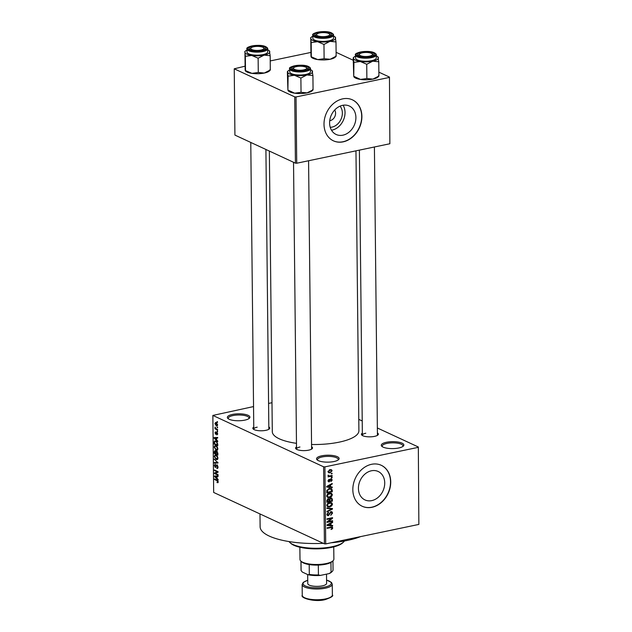 <?xml version="1.0" encoding="UTF-8"?>
<svg xmlns="http://www.w3.org/2000/svg" width="632" height="632" viewBox="0 0 632 632"><rect width="100%" height="100%" fill="white"/><g stroke="black" fill="none" stroke-linecap="round" stroke-linejoin="round"><path stroke-width="0.95" d="M398.721 447.985A11.297 3.476 179.4 0 1 381.886 446.366A11.297 3.476 179.4 0 1 386.413 442.282A11.297 3.476 179.4 0 1 399.495 442.321A11.297 3.476 179.4 0 1 403.271 446.145A11.297 3.476 179.4 0 1 398.721 447.985M402.734 446.548A10.357 3.184 -0.6 0 0 402.932 445.923A10.357 3.184 -0.6 0 0 397.504 443.182A10.357 3.184 -0.6 0 0 386.934 443.411A10.357 3.184 -0.6 0 0 382.226 446.137A10.357 3.184 -0.6 0 0 382.431 446.761M244.782 420.138A11.297 3.476 179.4 0 1 227.947 418.518A11.297 3.476 179.4 0 1 232.473 414.434A11.297 3.476 179.4 0 1 245.556 414.481A11.297 3.476 179.4 0 1 249.324 418.297A11.297 3.476 179.4 0 1 244.782 420.138M248.795 418.7A10.357 3.184 -0.6 0 0 248.992 418.076A10.357 3.184 -0.6 0 0 243.565 415.335A10.357 3.184 -0.6 0 0 232.995 415.564A10.357 3.184 -0.6 0 0 228.278 418.289A10.357 3.184 -0.6 0 0 228.492 418.913M333.988 461.526A11.297 3.476 179.4 0 1 317.161 459.906A11.297 3.476 179.4 0 1 321.688 455.822A11.297 3.476 179.4 0 1 334.762 455.862A11.297 3.476 179.4 0 1 338.539 459.685A11.297 3.476 179.4 0 1 333.988 461.526M338.002 460.088A10.357 3.184 -0.6 0 0 338.199 459.464A10.357 3.184 -0.6 0 0 332.772 456.723A10.357 3.184 -0.6 0 0 322.209 456.952A10.357 3.184 -0.6 0 0 317.493 459.677A10.357 3.184 -0.6 0 0 317.699 460.301M340.055 106.144A12.498 9.994 -65.1 0 1 341.359 118.445A12.498 9.994 -65.1 0 1 332.005 127.103A12.498 9.994 -65.1 0 1 330.236 127.309M329.73 120.704A6.589 5.269 114.9 0 0 330.117 120.633A6.589 5.269 114.9 0 0 334.928 116.367A6.589 5.269 114.9 0 0 334.683 110.023M342.591 105.331A15.682 12.537 114.9 0 0 330.03 118.942A15.682 12.537 114.9 0 0 336.153 134.482A15.682 12.537 114.9 0 0 342.907 135.177A15.682 12.537 114.9 0 0 355.468 121.565A15.682 12.537 114.9 0 0 349.346 106.026A15.682 12.537 114.9 0 0 342.591 105.331M331.516 130.232A15.682 12.537 114.9 0 0 332.037 130.137A15.682 12.537 114.9 0 0 343.381 120.206A15.682 12.537 114.9 0 0 343.113 105.236M342.726 98.853A22.594 18.067 114.9 0 0 324.627 118.46A22.594 18.067 114.9 0 0 333.443 140.841A22.594 18.067 114.9 0 0 343.176 141.845A22.594 18.067 114.9 0 0 361.275 122.237A22.594 18.067 114.9 0 0 352.459 99.856A22.594 18.067 114.9 0 0 342.726 98.853M333.341 140.794A22.594 18.067 114.9 0 0 342.971 141.75A22.594 18.067 114.9 0 0 361.062 122.213A22.594 18.067 114.9 0 0 352.356 99.809M371.735 500.623A15.682 12.537 -65.1 0 1 364.98 499.928A15.682 12.537 -65.1 0 1 358.858 484.389A15.682 12.537 -65.1 0 1 371.418 470.777A15.682 12.537 -65.1 0 1 378.173 471.48A15.682 12.537 -65.1 0 1 384.296 487.011A15.682 12.537 -65.1 0 1 371.735 500.623M371.553 464.299A22.594 18.067 114.9 0 0 353.454 483.907A22.594 18.067 114.9 0 0 362.27 506.287A22.594 18.067 114.9 0 0 372.003 507.291A22.594 18.067 114.9 0 0 390.11 487.683A22.594 18.067 114.9 0 0 381.286 465.302A22.594 18.067 114.9 0 0 371.553 464.299M362.175 506.24A22.594 18.067 114.9 0 0 371.798 507.196A22.594 18.067 114.9 0 0 389.889 487.659A22.594 18.067 114.9 0 0 381.183 465.255M268.813 426.908A8.469 2.607 179.4 0 1 269.327 428.931A8.469 2.607 179.4 0 1 265.914 430.321A8.469 2.607 179.4 0 1 253.29 429.104A8.469 2.607 179.4 0 1 253.756 427.066M257.208 427.169A7.529 2.315 -0.6 0 0 253.78 429.152A7.529 2.315 -0.6 0 0 253.867 429.499M377.415 432.967A8.469 2.607 179.4 0 1 377.92 434.998A8.469 2.607 179.4 0 1 374.507 436.38A8.469 2.607 179.4 0 1 361.883 435.172A8.469 2.607 179.4 0 1 362.349 433.125M365.802 433.236A7.529 2.315 -0.6 0 0 362.373 435.219A7.529 2.315 -0.6 0 0 362.46 435.567M311.576 446.745A8.469 2.607 179.4 0 1 312.082 448.767A8.469 2.607 179.4 0 1 308.677 450.158A8.469 2.607 179.4 0 1 296.053 448.941A8.469 2.607 179.4 0 1 296.519 446.903M299.963 447.006A7.529 2.315 -0.6 0 0 296.534 448.989A7.529 2.315 -0.6 0 0 296.629 449.336M360.643 536.6A56.477 17.364 179.4 0 1 347.355 540.423A56.477 17.364 179.4 0 1 330.963 542.809M355.966 150.843L358.897 430.755A43.3 13.312 179.4 0 1 339.179 442.147A43.3 13.312 179.4 0 1 311.552 444.501M418.329 446.99L418.858 524.418L418.329 446.99L377.359 427.983M362.223 420.959L358.779 419.364M217.598 424.799L216.263 425.755L214.896 423.543L216.199 422.571L217.598 424.799M216.997 425.905L216.263 425.755L217.471 425.51M215.488 422.437L216.199 422.571M217.598 429.46L217.606 430.029L214.998 428.82L214.991 428.243L215.409 428.441L215.07 427.066L215.71 428.472L217.598 429.46M217.692 433.955L216.871 434.95L217.321 433.742L216.91 432.786L215.749 434.35L214.991 432.723L215.725 431.751L215.686 433.757L216.839 432.185L217.692 433.955M216.816 434.358L217.677 433.663M215.773 432.335L215.362 432.873M215.686 433.757L216.484 433.552M217.756 444.075L217.771 445.742L214.185 444.075L214.224 441.61L214.896 440.875L215.915 441.073L217.756 444.075M217.85 453.342L217.866 455.103L214.28 453.444L214.264 451.675L215.149 450.521L215.907 451.485L216.776 451.114L217.85 453.342M217.013 451.256L215.907 451.485L216.776 451.114M217.945 462.49L217.953 463.043L214.382 463.074L214.374 462.482L217.527 462.608L214.335 459.037L217.527 462.608M218.072 474.648L218.08 475.217L214.493 473.558L214.485 472.949L217.337 471.875L214.461 470.54L214.453 469.971L218.04 471.638L218.048 472.246L215.204 473.313L218.072 474.648M217.953 482.682L217.092 482.619L217.037 482.026L217.779 481.687L217.503 480.944L214.556 479.498L214.548 478.93L216.981 480.059L218.198 481.908L217.953 482.682L217.092 482.619L218.135 482.398M217.037 482.026L218.174 481.6M323.608 466.803L212.858 415.429L213.671 492.454L324.413 543.836L323.608 466.803L324.911 466.874L325.717 543.907L324.413 543.836M218.127 479.427L218.127 480.02L214.525 476.623L214.517 476.022L218.087 475.872L218.095 476.465L217.029 476.465L217.045 478.432L218.127 479.427M216.8 467.814L217.621 466.835L216.997 465.397L215.362 467.554L214.359 465.476L215.417 464.259L214.777 465.658L215.37 466.993L216.136 465.294L216.981 464.82L218.04 467.08L216.847 468.407L216.8 467.814L217.993 467.68M217.392 468.494L217.795 468.209M217.519 465.286L216.768 465.357L217.463 465.215M214.935 464.196L215.417 464.259M217.305 465.049L216.136 465.294L216.981 464.82M217.4 459.519L216.176 459.511L214.264 456.43L215.125 454.914L217.384 456.257L217.945 458.145L217.068 459.654M217.305 450.15L216.081 450.142L214.169 447.069L215.03 445.552L217.282 446.887L217.85 448.775L216.966 450.292M217.724 440.994L217.724 441.594L214.122 438.189L214.114 437.589L217.685 437.439L217.692 438.031L216.626 438.031L216.642 440.006L217.724 440.994M217.621 431.087L217.621 431.656L217.108 431.419L217.108 430.85L217.621 431.087M217.574 427.177L217.582 427.746L217.068 427.509L217.06 426.94L217.574 427.177M217.519 421.805L217.527 422.373L217.013 422.137L217.005 421.568L217.519 421.805M271.997 402.71L268.568 403.429M253.543 406.574L212.858 415.429M332.092 473.21L332.1 473.779L331.31 473.945L331.302 473.376L332.092 473.21M332.132 477.121L332.14 477.689L331.35 477.855L331.342 477.279L332.132 477.121M332.235 487.019L332.242 487.62L326.704 487.043L326.697 486.442L332.203 483.472L332.211 484.065L330.56 484.902L330.583 486.877L332.235 487.019M331.539 496.586L329.651 497.55L327.676 497.463L326.72 495.954C327.068 494.319 328.008 493.387 329.541 493.165L331.531 493.316L332.393 494.769L331.539 496.586L331.026 496.349M331.642 505.956L329.754 506.911L327.771 506.832L326.823 505.316C327.163 503.68 328.103 502.748 329.635 502.527L331.626 502.677L332.487 504.139L331.642 505.956L331.121 505.711M332.582 513.073L330.733 515.357L331.934 513.16L330.978 512.204L328.442 515.673L327.581 515.601L326.918 514.369L328.545 512.307L327.558 514.211L328.458 515.096L330.963 511.636L331.871 511.715L332.582 513.073L331.887 512.75M330.512 511.794L331.484 512.244L330.323 511.896M326.926 514.574L328.458 515.096M332.637 525.453L332.645 526.053L327.1 525.476L327.1 524.876L332.606 521.898L332.614 522.498L330.963 523.336L330.986 525.311L332.637 525.453M418.052 447.393L324.911 466.874M418.858 524.418L325.717 543.907M332.361 528.873L331.026 529.49L332.092 528.012L331.666 527.483L327.131 528.352L327.131 527.783L332.242 527.001L332.74 527.902L332.361 528.873L331.784 528.605M332.092 528.012L330.702 527.033M332.59 520.681L332.598 521.25L327.068 522.403L327.068 521.795L331.468 518.469L327.036 519.393L327.036 518.825L332.558 517.663L332.566 518.279L328.166 521.605L332.59 520.681M332.464 508.523L332.472 509.076L326.965 511.92L326.957 511.335L331.824 508.965L326.926 508.483L326.918 507.883L332.464 508.523M332.369 499.375L332.385 501.137L326.863 502.29L326.839 500.52L328.213 498.664L329.383 499.035L330.726 497.977L331.753 498.048L332.369 499.375L331.689 499.059M329.011 498.727L328.498 498.632M332.274 490.1L332.29 491.775L326.76 492.928L326.839 490.408L329.454 488.528L331.5 488.623L332.274 490.1L331.571 489.776M328.174 481.394L329.233 481.884L328.071 480.841L329.209 479.277L328.648 480.699L329.146 481.331L330.923 478.843L332.235 479.949L330.963 481.608L331.658 480.028L331.034 479.388L329.233 481.884L328.585 481.837M331.658 480.028L330.354 479.072M328.111 480.446L329.146 481.331M330.923 478.843L331.674 478.89M332.116 475.485L332.124 476.062L328.103 476.899L328.743 476.196L328.024 475.667L328.229 475.074L329.209 475.991L332.116 475.485M328.087 475.888L328.743 476.196L328.024 475.667M328.127 475.264L329.209 475.991M332.14 470.793L330.078 472.815L328.656 472.768L327.976 471.662L329.999 469.647L331.476 469.695L332.14 470.793L331.413 470.453M294.733 96.878L234.235 68.809L234.922 135.09L295.428 163.159L294.733 96.878L296.037 96.949L296.724 163.23L295.428 163.159M310.589 52.496L270.22 60.941M244.75 66.265L234.235 68.809M389.454 77.064L389.873 143.748L389.454 77.064L378.86 72.151M353.217 60.245L336.106 52.314M389.178 77.467L296.037 96.949M389.873 143.748L296.724 163.23M296.479 443.332A43.3 13.312 179.4 0 1 272.297 431.664L269.358 151.064M323.323 543.33A56.477 17.364 179.4 0 1 260.115 526.74L259.981 513.942M377.351 435.409A7.529 2.315 -0.6 0 0 377.43 435.061L374.413 146.98M311.521 449.178A7.529 2.315 -0.6 0 0 311.6 448.831L308.582 160.749M268.758 429.341A7.529 2.315 -0.6 0 0 268.837 428.994L265.914 149.468M330.812 527.009L332.74 527.902M331.057 525.318L332.645 526.053M332.013 522.222L332.614 522.498M330.418 523.083L330.963 523.336M330.339 525.01L330.986 525.311M328.727 525.058L330.339 525.255L330.323 523.667L327.676 525.01L328.727 525.058M327.226 524.805L327.676 525.01M329.793 523.422L330.323 523.667M331.745 520.855L332.598 521.25M330.623 518.074L331.468 518.469M331.658 517.853L332.566 518.279M327.645 521.361L328.166 521.605M327.028 515.017L328.442 515.673M327.937 512.536L328.624 512.86M326.949 513.927L327.558 514.211M330.876 508.341L332.472 509.076M330.331 508.278L331.824 508.965M328.719 506.437L329.754 506.911M327.502 505.995L326.981 506.066M331.76 503.799L332.487 504.139M327.463 505.181L328.15 506.303L329.754 506.343L331.847 504.273L331.144 503.159L328.379 503.601L327.463 505.181L326.855 504.897M327.826 503.349L328.379 503.601M328.869 502.748L329.627 503.104M331.539 500.742L332.385 501.137M327.502 501.587L329.154 501.247L329.082 499.588L328.308 499.217L327.502 501.587L326.847 501.287M327.637 498.901L329.082 499.588M329.793 501.105L331.737 500.702L331.65 498.917L330.741 498.545L329.786 499.983L329.793 501.105L329.146 500.805M329.098 499.667L329.786 499.983M330.062 498.229L331.65 498.917M328.624 497.068L329.651 497.55M327.4 496.634L326.878 496.697M331.658 494.429L332.393 494.769M327.368 495.812L328.055 496.934L329.659 496.973L331.745 494.911L331.042 493.797L328.285 494.24L327.368 495.812L326.76 495.535M327.732 493.987L328.285 494.24M328.774 493.387L329.525 493.742M331.437 491.38L332.29 491.775M327.4 492.225L331.634 491.341L330.805 489.049L329.454 489.105L327.495 490.377L327.4 492.225L326.752 491.925M326.76 490.922L327.392 491.214M326.949 490.124L327.495 490.377M328.687 488.749L329.454 489.105M329.62 488.497L329.035 488.181M330.655 486.885L332.242 487.62M331.61 483.788L332.211 484.065M330.015 484.649L330.56 484.902M329.936 486.577L330.583 486.877M328.324 486.624L329.936 486.822L329.92 485.234L327.273 486.577L328.324 486.624M326.823 486.371L327.273 486.577M329.391 484.989L329.92 485.234M331.587 479.649L332.235 479.949M330.078 479.34L330.67 479.609M328.664 479.546L329.288 479.838M331.342 477.318L332.14 477.689M331.279 475.667L332.124 476.062M331.302 473.408L332.1 473.779M328.158 471.835L330.078 472.815M328.553 471.559L328.988 472.215L330.07 472.246L331.563 470.895L331.121 470.24L330.046 470.208L328.553 471.559L328.016 471.306M329.304 469.86L330.046 470.208M217.929 480.857L217.503 480.944M215.393 479.325L214.556 479.498M214.991 476.528L214.525 476.623M218.087 476.244L217.029 476.465M215.575 477.034L216.626 478.045L216.61 476.465L214.896 476.457L215.575 477.034M217.045 477.958L216.626 478.045M217.582 475.896L214.896 476.457M218.087 476.149L216.61 476.465M215.33 473.376L214.493 473.558M217.645 472.404L214.485 472.949M217.645 472.286L218.048 472.136M218.04 471.725L217.337 471.875M215.299 470.366L214.461 470.54M218.024 466.756L217.621 466.835M214.793 465.389L214.359 465.476M216.8 462.561L214.382 463.074M214.848 459.527L214.343 459.63M217.724 459.188L216.176 459.511M214.698 456.336L214.264 456.43M216.428 455.277L215.275 455.522L214.683 456.62L216.176 458.943L217.858 458.872M216.752 455.514L215.275 455.522M217.937 457.868L216.081 455.656M216.176 458.943L217.527 457.947M215.125 453.263L214.28 453.444M214.69 451.58L214.264 451.675M215.686 451.019L214.683 452.078L214.69 453.065L215.765 453.563L215.717 451.88L214.959 451.074L215.623 450.932M216.183 453.476L215.765 453.563M216.326 451.754L215.717 451.88M217.345 451.572L216.176 452.631L216.183 453.76L217.44 454.345L217.376 452.52L216.507 451.643L217.266 451.477M217.858 454.258L217.44 454.345M217.843 453.049L217.432 453.136M217.621 449.818L216.081 450.142M214.603 446.974L214.169 447.069M216.334 445.916L215.172 446.16L214.588 447.259L216.081 449.573L217.756 449.51M216.65 446.153L215.172 446.16M217.835 448.499L215.986 446.295M216.081 449.573L217.432 448.586M215.022 443.901L214.185 444.075M216.168 441.199L214.224 441.61M214.596 443.704L217.345 444.975L216.8 442.274L215.915 441.642L214.651 441.91L214.596 443.704M217.763 444.889L217.345 444.975M216.223 441.239L214.651 441.91M216.602 441.499L215.915 441.642M217.234 442.187L216.8 442.274M217.748 443.869L217.337 443.956M214.588 438.094L214.122 438.189M217.685 437.81L216.626 438.031M215.172 438.6L216.223 439.619L216.207 438.031L214.493 438.023L215.172 438.6M216.642 439.532L216.223 439.619M217.179 437.463L214.493 438.023M217.685 437.723L216.207 438.031M216.476 433.592L215.875 433.718M217.621 431.308L217.108 431.419M215.899 428.63L214.998 428.82M215.441 427.437L214.935 427.548M217.582 427.406L217.068 427.509M215.291 423.464L214.896 423.543M216.871 423.021L215.267 423.732L216.255 425.186L217.574 425.146M217.582 424.538L215.662 423.037L216.642 422.832M216.255 425.186L217.226 424.609M217.527 422.026L217.013 422.137M343.484 542.114L342.599 542.92A27.294 8.39 179.4 0 1 331.61 547.383A27.294 8.39 179.4 0 1 290.933 543.465L290.041 542.675A28.242 8.682 -0.6 0 0 332.116 546.72A28.242 8.682 -0.6 0 0 343.484 542.114A28.242 8.682 -0.6 0 0 344.44 540.992M289.053 541.577A28.242 8.682 -0.6 0 0 290.041 542.675M378.544 75.65L378.908 76.022L372.912 79.111L366.876 78.542L360.501 79.427A12.427 3.816 179.4 0 1 355.721 78.147A12.427 3.816 179.4 0 1 354.402 77.325L353.92 76.906M378.797 76.267L377.912 77.08A12.427 3.816 179.4 0 1 372.912 79.111A12.427 3.816 179.4 0 1 360.501 79.427L353.738 76.29L353.193 58.002L353.944 62.402L360.311 61.509L366.726 64.282L372.722 61.193L378.758 61.762L378.007 57.37M353.944 62.402L353.738 76.29M376.285 55.837A12.427 3.816 179.4 0 1 376.372 55.877A12.427 3.816 179.4 0 1 377.699 56.698A12.427 3.816 179.4 0 1 378.363 57.741A12.427 3.816 179.4 0 1 372.722 61.193A12.427 3.816 179.4 0 1 360.311 61.509A12.427 3.816 179.4 0 1 353.549 58.373A12.427 3.816 179.4 0 1 354.181 56.943A12.427 3.816 179.4 0 1 355.579 56.051M373.022 52.985A8.469 2.607 179.4 0 1 373.947 55.229A8.469 2.607 179.4 0 1 366.971 57.046A8.469 2.607 179.4 0 1 358.81 55.956A8.469 2.607 179.4 0 1 357.91 55.403A8.469 2.607 179.4 0 1 362.199 52.172A8.469 2.607 179.4 0 1 373.022 52.985M372.145 53.752A6.589 2.022 -0.6 0 0 363.827 52.575A6.589 2.022 -0.6 0 0 359.671 53.886A6.589 2.022 -0.6 0 0 361.251 55.948A6.589 2.022 -0.6 0 0 368.006 56.374A6.589 2.022 -0.6 0 0 372.145 53.752L373.046 54.55A7.529 2.315 179.4 0 1 373.457 55.292A7.529 2.315 179.4 0 1 373.378 55.64A7.529 2.315 -0.6 0 0 373.457 55.292A7.529 2.315 -0.6 0 0 372.453 54.154M355.571 55.118L355.603 58.168A10.357 3.184 -0.6 0 0 357.27 59.874A10.357 3.184 -0.6 0 0 368.914 61.083A10.357 3.184 -0.6 0 0 376.309 57.947L376.277 54.905A10.357 3.184 179.4 0 1 368.883 58.033A10.357 3.184 179.4 0 1 357.238 56.825A10.357 3.184 179.4 0 1 355.571 55.118C352.956 52.906 368.045 49.549 374.373 52.78C375.866 53.673 376.498 54.384 376.277 54.905M378.908 76.022L378.758 61.762M366.876 78.542L366.726 64.282M359.379 54.289A7.529 2.315 -0.6 0 0 358.399 55.45A7.529 2.315 -0.6 0 0 358.486 55.798A7.529 2.315 179.4 0 1 358.399 55.45A7.529 2.315 179.4 0 1 358.794 54.7L359.671 53.886M328.016 35.961A6.589 2.022 -0.6 0 0 329.383 33.915A6.589 2.022 -0.6 0 0 318.299 33.314A6.589 2.022 -0.6 0 0 316.916 34.049A6.589 2.022 -0.6 0 0 319.808 36.411A6.589 2.022 -0.6 0 0 328.016 35.961M329.383 33.915L330.283 34.713A7.529 2.315 179.4 0 1 330.694 35.455A7.529 2.315 179.4 0 1 330.615 35.803A7.529 2.315 -0.6 0 0 330.694 35.455A7.529 2.315 -0.6 0 0 329.691 34.318M316.616 34.452A7.529 2.315 -0.6 0 0 315.637 35.613A7.529 2.315 -0.6 0 0 315.724 35.961A7.529 2.315 179.4 0 1 315.637 35.613A7.529 2.315 179.4 0 1 316.032 34.863L316.916 34.049M295.223 66.921A6.589 2.022 -0.6 0 0 293.841 67.656A6.589 2.022 -0.6 0 0 296.732 70.018A6.589 2.022 -0.6 0 0 304.94 69.567A6.589 2.022 -0.6 0 0 306.307 67.529A6.589 2.022 -0.6 0 0 295.223 66.921M293.54 68.059A7.529 2.315 -0.6 0 0 292.561 69.22A7.529 2.315 -0.6 0 0 292.648 69.567A7.529 2.315 179.4 0 1 292.561 69.22A7.529 2.315 179.4 0 1 292.956 68.469L293.841 67.656M306.307 67.529L307.207 68.319A7.529 2.315 179.4 0 1 307.618 69.062A7.529 2.315 179.4 0 1 307.539 69.409A7.529 2.315 -0.6 0 0 307.618 69.062A7.529 2.315 -0.6 0 0 306.615 67.924M255.233 46.507A6.589 2.022 -0.6 0 0 251.078 47.819A6.589 2.022 -0.6 0 0 252.658 49.881A6.589 2.022 -0.6 0 0 259.412 50.307A6.589 2.022 -0.6 0 0 263.552 47.692A6.589 2.022 -0.6 0 0 255.233 46.507M250.786 48.222A7.529 2.315 -0.6 0 0 249.798 49.383A7.529 2.315 -0.6 0 0 249.893 49.731A7.529 2.315 179.4 0 1 249.798 49.383A7.529 2.315 179.4 0 1 250.201 48.632L251.078 47.819M263.552 47.692L264.452 48.482A7.529 2.315 179.4 0 1 264.863 49.225A7.529 2.315 179.4 0 1 264.784 49.573A7.529 2.315 -0.6 0 0 264.863 49.225A7.529 2.315 -0.6 0 0 263.86 48.087M332.993 560.805L332.108 561.619A16.005 4.922 179.4 0 1 330.955 562.433A16.005 4.922 179.4 0 1 318.323 565.079A16.005 4.922 179.4 0 1 309.206 564.566A16.005 4.922 179.4 0 1 303.526 562.994A16.005 4.922 179.4 0 1 301.82 561.935L300.919 561.145A16.945 5.206 -0.6 0 0 302.728 562.267A16.945 5.206 -0.6 0 0 319.049 564.439A16.945 5.206 -0.6 0 0 332.993 560.805A16.945 5.206 -0.6 0 0 333.878 559.115L333.751 546.885M299.868 547.241L299.995 559.47A16.945 5.206 -0.6 0 0 300.919 561.145M301.006 561.224L301.108 570.617L302.365 572.086L308.076 574.741L309.309 574.417A16.005 4.922 -0.6 0 0 318.425 574.93L320.353 575.42A15.057 4.629 179.4 0 1 308.076 574.741M309.206 564.566L309.309 574.417M318.323 565.079L318.425 574.93M329.146 573.587L331.057 572.284A16.005 4.922 -0.6 0 0 332.211 571.47L331.326 572.284A15.057 4.629 179.4 0 1 329.146 573.587L320.353 575.42M330.955 562.433L331.057 572.284M332.211 571.47A16.005 4.922 -0.6 0 0 333.048 569.874L332.961 560.837M300.95 561.169L301.045 570.206A16.005 4.922 -0.6 0 0 301.108 570.617M307.681 574.559L307.776 583.573A9.417 2.891 -0.6 0 0 312.714 586.062A9.417 2.891 -0.6 0 0 322.32 585.856A9.417 2.891 -0.6 0 0 326.602 583.376L326.507 574.133M333.53 36A12.427 3.816 179.4 0 1 334.936 36.861A12.427 3.816 179.4 0 1 335.6 37.904A12.427 3.816 179.4 0 1 329.959 41.357A12.427 3.816 -0.6 0 1 317.556 41.672A12.427 3.816 179.4 0 1 312.777 40.401A12.427 3.816 179.4 0 1 310.786 38.536L311.181 42.565L317.556 41.672L323.963 44.445L329.959 41.357L335.995 41.925L335.244 37.533M316.055 36.119A8.469 2.607 179.4 0 1 315.147 35.566A8.469 2.607 179.4 0 1 319.444 32.335A8.469 2.607 179.4 0 1 330.26 33.148A8.469 2.607 179.4 0 1 331.184 35.392A8.469 2.607 179.4 0 1 324.216 37.209A8.469 2.607 179.4 0 1 316.055 36.119M314.515 40.037A10.357 3.184 -0.6 0 0 326.152 41.246A10.357 3.184 -0.6 0 0 333.546 38.11L333.514 35.068A10.357 3.184 179.4 0 1 326.12 38.197A10.357 3.184 179.4 0 1 314.483 36.988A10.357 3.184 179.4 0 1 312.808 35.281L312.84 38.331A10.357 3.184 -0.6 0 0 314.515 40.037M335.79 55.814L336.145 56.185L330.149 59.274L324.113 58.705L317.746 59.59L311.331 56.817L311.181 42.565M324.113 58.705L323.963 44.445M310.976 56.453L310.786 38.536A12.427 3.816 179.4 0 1 311.426 37.106A12.427 3.816 179.4 0 1 312.816 36.214M336.145 56.185L335.995 41.925M336.034 56.43L335.15 57.243A12.427 3.816 179.4 0 1 330.149 59.274A12.427 3.816 179.4 0 1 317.746 59.59A12.427 3.816 179.4 0 1 311.639 57.488L311.157 57.07M312.714 89.42L313.069 89.791L307.073 92.88L301.037 92.311L294.67 93.196A12.427 3.816 179.4 0 1 289.891 91.924A12.427 3.816 179.4 0 1 288.563 91.095L288.081 90.676M312.959 90.036L312.074 90.85A12.427 3.816 179.4 0 1 307.073 92.88A12.427 3.816 179.4 0 1 294.67 93.196L287.9 90.06L287.355 71.779L288.105 76.172L294.48 75.287L300.887 78.052L306.883 74.963L312.919 75.54L312.168 71.139M288.105 76.172L287.9 90.06M310.454 69.607A12.427 3.816 179.4 0 1 310.541 69.646A12.427 3.816 179.4 0 1 311.86 70.468A12.427 3.816 179.4 0 1 312.524 71.511A12.427 3.816 179.4 0 1 306.883 74.963A12.427 3.816 179.4 0 1 294.48 75.287A12.427 3.816 179.4 0 1 287.71 72.143A12.427 3.816 179.4 0 1 288.35 70.721A12.427 3.816 179.4 0 1 289.74 69.828M307.184 66.755A8.469 2.607 179.4 0 1 308.108 69.007A8.469 2.607 179.4 0 1 301.14 70.816A8.469 2.607 179.4 0 1 292.979 69.733A8.469 2.607 179.4 0 1 292.071 69.172A8.469 2.607 179.4 0 1 296.368 65.941A8.469 2.607 179.4 0 1 307.184 66.755M289.733 68.888L289.764 71.937A10.357 3.184 -0.6 0 0 291.439 73.644A10.357 3.184 -0.6 0 0 303.076 74.853A10.357 3.184 -0.6 0 0 310.47 71.716L310.438 68.675A10.357 3.184 179.4 0 1 303.044 71.803A10.357 3.184 179.4 0 1 291.407 70.602A10.357 3.184 179.4 0 1 289.733 68.888C287.125 66.676 302.207 63.319 308.535 66.55C310.028 67.442 310.668 68.153 310.438 68.675M313.069 89.791L312.919 75.54M301.037 92.311L300.887 78.052M267.692 49.77A12.427 3.816 179.4 0 1 269.106 50.631A12.427 3.816 179.4 0 1 269.769 51.674A12.427 3.816 179.4 0 1 264.129 55.126A12.427 3.816 -0.6 0 1 251.718 55.45A12.427 3.816 179.4 0 1 246.938 54.17A12.427 3.816 179.4 0 1 244.955 52.306L245.35 56.335L251.718 55.45L258.132 58.215L264.129 55.126L270.164 55.703L269.406 51.303M250.217 49.896A8.469 2.607 179.4 0 1 249.316 49.336A8.469 2.607 179.4 0 1 253.606 46.104A8.469 2.607 179.4 0 1 264.429 46.918A8.469 2.607 179.4 0 1 265.345 49.17A8.469 2.607 179.4 0 1 258.377 50.979A8.469 2.607 179.4 0 1 250.217 49.896M248.676 53.807A10.357 3.184 -0.6 0 0 260.321 55.016A10.357 3.184 -0.6 0 0 267.715 51.879L267.684 48.838A10.357 3.184 179.4 0 1 260.281 51.966A10.357 3.184 179.4 0 1 248.645 50.765A10.357 3.184 179.4 0 1 246.978 49.051L247.009 52.101A10.357 3.184 -0.6 0 0 248.676 53.807M269.951 69.583L270.306 69.954L264.318 73.043L258.283 72.475L251.907 73.359L245.5 70.594L245.35 56.335M258.283 72.475L258.132 58.215M245.145 70.223L244.955 52.306A12.427 3.816 179.4 0 1 245.587 50.884A12.427 3.816 179.4 0 1 246.986 49.991M270.306 69.954L270.164 55.703M270.204 70.199L269.319 71.013A12.427 3.816 179.4 0 1 264.318 73.043A12.427 3.816 179.4 0 1 251.907 73.359A12.427 3.816 179.4 0 1 245.801 71.258L245.327 70.839M330.078 527.159L330.931 527.554M328.308 524.22L328.806 524.457M329.43 513.603L329.951 513.84M329.359 508.168L330.947 508.902M326.847 500.299L327.487 500.599M327.905 485.787L328.403 486.024M329.825 479.925L330.449 480.217M217.661 480.51L217.021 480.644M218.087 475.959L215.631 476.481M216.405 466.1L215.962 466.195M217.432 462L216.958 462.095M216.176 452.409L215.757 452.496M214.588 442.392L214.169 442.479M217.685 437.526L215.228 438.047M216.61 432.975L216.049 433.094M374.128 52.756A9.788 3.01 -0.6 0 0 360.588 51.998A9.788 3.01 -0.6 0 0 357.704 56.193A9.788 3.01 -0.6 0 0 371.253 56.951A9.788 3.01 -0.6 0 0 374.128 52.756M325.52 598.923A15.057 4.629 -0.6 0 0 332.377 594.965C333.767 595.873 331.373 597.422 325.196 599.61C314.862 602.438 300.026 597.975 302.254 595.281A15.057 4.629 -0.6 0 0 310.146 599.262A15.057 4.629 -0.6 0 0 325.52 598.923M307.745 580.342A14.117 4.337 -0.6 0 0 305.991 586.227A14.117 4.337 -0.6 0 0 324.88 587.041A14.117 4.337 -0.6 0 0 326.57 580.144M326.57 580.065L331.484 582.435L332.258 584.213A15.057 4.629 179.4 0 1 325.401 588.179A15.057 4.629 179.4 0 1 310.036 588.511A15.057 4.629 179.4 0 1 302.143 584.529L302.254 595.281M314.949 36.356A9.788 3.01 -0.6 0 0 328.49 37.114A9.788 3.01 -0.6 0 0 331.365 32.919A9.788 3.01 -0.6 0 0 317.825 32.161A9.788 3.01 -0.6 0 0 314.949 36.356M308.29 66.526A9.788 3.01 -0.6 0 0 294.749 65.767A9.788 3.01 -0.6 0 0 291.873 69.962A9.788 3.01 -0.6 0 0 305.414 70.721A9.788 3.01 -0.6 0 0 308.29 66.526M249.111 50.126A9.788 3.01 -0.6 0 0 262.651 50.884A9.788 3.01 -0.6 0 0 265.535 46.689A9.788 3.01 -0.6 0 0 251.994 45.931A9.788 3.01 -0.6 0 0 249.111 50.126M331.808 527.523L330.741 527.025M328.15 506.303L326.863 505.703M331.144 503.159L329.09 502.203M328.798 499.241L327.834 498.79M331.334 498.577L330.307 498.103M328.055 496.934L326.76 496.333M331.042 493.797L328.995 492.842M331.365 479.412L330.473 479.001M328.909 481.308L328.079 480.928M328.988 475.936L328.04 475.493M328.988 472.215L327.984 471.748M331.121 470.24L329.904 469.671M217.55 482.129L218.198 481.995M217.029 434.374L217.685 434.239M216.768 432.762L217.337 432.636M215.788 433.773L216.468 433.631M377.699 56.698L378.181 57.125M354.181 56.943L353.304 57.757M362.373 435.219L359.387 150.124M293.532 162.282L296.534 448.989M253.78 429.152L250.778 142.445M332.258 584.213L332.377 594.965M307.745 580.263L303.265 582.341L302.143 584.529M333.514 35.068C333.743 34.547 333.103 33.836 331.61 32.943C325.875 29.815 310.723 32.761 312.808 35.281M334.936 36.861L335.418 37.288M311.426 37.106L310.541 37.92M311.86 70.468L312.342 70.895M288.35 70.721L287.465 71.527M267.684 48.838C267.905 48.316 267.273 47.605 265.772 46.713C260.044 43.592 244.884 46.531 246.978 49.051M269.106 50.631L269.588 51.058M245.587 50.884L244.71 51.69"/></g></svg>
